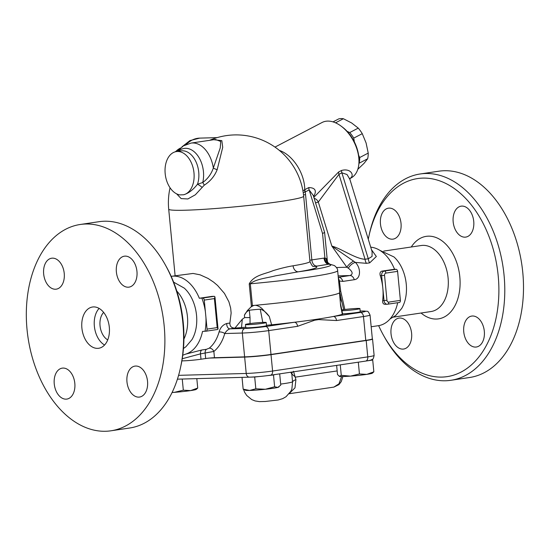 <?xml version="1.0" encoding="UTF-8"?>
<svg xmlns="http://www.w3.org/2000/svg" width="550" height="550" viewBox="0 0 550 550"><rect width="100%" height="100%" fill="white"/><g stroke="black" fill="none" stroke-linecap="round" stroke-linejoin="round"><path stroke-width="0.82" d="M180.51 367.634L180.978 365.461A100.121 65.567 -98.5 0 0 166.292 266.626L165.213 264.681A104.294 68.303 81.5 0 1 180.51 367.634A104.294 68.303 81.5 0 1 129.649 428.017M183.92 339.041A33.371 21.856 -98.5 0 0 176.791 291.053M98.876 221.712A104.294 68.303 81.5 0 1 165.213 264.681M105.579 431.269A104.294 68.303 -98.5 0 0 110.935 430.801A104.294 68.303 -98.5 0 0 163.151 317.515A104.294 68.303 -98.5 0 0 80.162 224.496A104.294 68.303 -98.5 0 0 27.5 333.699A104.294 68.303 -98.5 0 0 105.579 431.269M64.233 273.405A15.641 10.244 81.5 0 1 56.251 289.169A15.641 10.244 81.5 0 1 43.814 275.199A15.641 10.244 81.5 0 1 51.652 258.218A15.641 10.244 81.5 0 1 64.233 273.405M128.164 287.21A15.641 10.244 81.5 0 1 116.449 272.566A15.641 10.244 81.5 0 1 124.369 256.19A15.641 10.244 81.5 0 1 136.799 270.16A15.641 10.244 81.5 0 1 128.961 287.141A15.641 10.244 81.5 0 1 128.164 287.21M126.968 381.872A15.641 10.244 81.5 0 1 134.949 366.107A15.641 10.244 81.5 0 1 147.386 380.078A15.641 10.244 81.5 0 1 139.549 397.059A15.641 10.244 81.5 0 1 126.968 381.872M63.037 368.067A15.641 10.244 81.5 0 1 74.752 382.717A15.641 10.244 81.5 0 1 66.832 399.087A15.641 10.244 81.5 0 1 54.402 385.117A15.641 10.244 81.5 0 1 62.239 368.136A15.641 10.244 81.5 0 1 63.037 368.067M97.598 348.363A20.859 13.661 -98.5 0 0 98.67 348.274A20.859 13.661 -98.5 0 0 109.113 325.614A20.859 13.661 -98.5 0 0 92.517 307.01A20.859 13.661 -98.5 0 0 81.977 328.852A20.859 13.661 -98.5 0 0 97.598 348.363M99.117 308.413A20.859 13.661 -98.5 0 0 94.559 327.793A20.859 13.661 -98.5 0 0 104.555 345.015M103.634 312.393A15.641 10.244 -98.5 0 0 100.189 326.954A15.641 10.244 -98.5 0 0 107.718 339.893M184.264 288.104A33.371 21.856 81.5 0 1 184.278 288.124A33.371 21.856 81.5 0 1 191.936 339.666A33.371 21.856 81.5 0 1 191.923 339.687M171.167 276.347A39.634 25.953 81.5 0 1 171.476 276.299A39.634 25.953 81.5 0 1 199.334 298.258L201.843 298.079A41.807 27.383 81.5 0 1 205.397 311.836L205.927 317.357A41.807 27.383 81.5 0 1 205.033 331.238L202.524 331.423A39.634 25.953 81.5 0 1 185.597 354.145L182.751 355.245M182.242 358.737L200.475 353.87L213.854 351.443A43.801 28.689 -98.5 0 0 224.758 333.534A4.173 1.788 15.8 0 0 219.065 331.987A39.634 25.953 81.5 0 1 209.199 348.198A4.173 2.943 -128.7 0 1 213.854 351.443L214.459 357.72L244.619 356.874A18.776 1.114 -5.5 0 0 270.999 354.447L365.777 340.368A19.422 1.155 -5.5 0 0 372.343 338.862L370.047 315.026A19.422 1.155 -5.5 0 1 363.481 316.532L365.777 340.368M209.199 348.198L206.484 349.291L201.802 349.986L185.597 354.145M265.561 326.542A4.173 2.729 81.5 0 1 268.702 330.612L297.564 326.322A4.173 2.729 -98.5 0 0 294.422 322.259L265.561 326.542A14.602 0.866 174.5 0 1 245.046 328.433A4.173 3.142 88.4 0 0 242.33 333.039L224.758 333.534C226.236 331.072 227.961 329.512 229.921 328.852A4.173 2.729 81.5 0 1 226.792 323.496C222.887 324.748 220.309 327.573 219.065 331.987M234.939 328.089L235.132 328.082A83.435 4.95 174.5 0 0 241.498 327.58L242.309 319.199L234.939 328.089C231.461 328.048 229.776 326.363 229.886 323.043L226.792 323.496M297.564 326.322L314.676 320.203A4.173 2.612 -114.9 0 0 314.476 319.605A83.435 4.95 174.5 0 1 294.422 322.259A83.435 4.95 174.5 0 1 271.624 324.809L266.489 325.263M245.719 327.188L241.498 327.58M266.221 322.52L266.523 325.627A10.429 0.619 174.5 0 1 256.197 327.243A10.429 0.619 174.5 0 1 245.761 327.628L245.458 324.521A10.429 0.619 174.5 0 1 248.985 323.709A10.429 0.619 174.5 0 1 260.088 322.548A10.429 0.619 174.5 0 1 266.221 322.52A10.429 0.619 174.5 0 1 255.901 324.136A10.429 0.619 174.5 0 1 245.458 324.521M181.885 360.862A12.512 0.743 -5.5 0 0 200.991 359.226L205.666 358.524A6.256 0.371 174.5 0 1 214.459 357.72M250.03 323.565L250.03 317.584L244.633 317.584L242.309 319.199M250.03 317.584L249.322 310.234C247.204 311.094 245.568 312.757 244.406 315.212L247.445 310.496L252.409 305.559L250.319 283.8C255.324 279.091 267.245 277.984 275.426 275.846L298.368 271.803A74.051 4.393 -5.5 0 0 315.232 266.372A6.256 6.126 -79.2 0 1 313.548 266.317M313.452 266.296L313.582 266.324C312.888 267.011 311.678 265.396 309.952 261.477A67.787 4.022 174.5 0 1 293.095 265.788C287.279 266.736 280.555 268.373 272.938 270.689C265.506 273.948 253.825 274.972 249.226 283.903L251.391 306.35M171.476 276.299L193.05 273.446L200.056 274.808L208.12 278.458L213.606 282.129L217.566 285.471L224.455 293.411L228.924 301.854L230.649 308.069L231.144 313.053L229.886 323.043M176.626 193.847L181.149 198.598L187.866 198.962L195.326 194.803L204.229 185.192C210.32 181.308 214.644 176.103 217.202 169.579L222.722 147.331L221.829 140.642L213.73 139.714M249.322 310.234A10.952 0.646 174.5 0 1 260.239 309.203C263.292 309.966 266.31 312.4 269.301 316.498L262.481 309.093C260.576 307.072 258.259 305.8 255.544 305.278A80.307 4.764 174.5 0 1 253.811 305.436L251.048 306.873M260.239 309.203L262.79 322.389M271.624 324.809L269.301 316.498M372.329 338.917A18.776 1.114 174.5 0 1 372.543 339.061A18.776 1.114 174.5 0 1 366.197 340.512L271.012 354.654A18.776 1.114 174.5 0 1 244.64 357.087L209.55 358.064M172.109 392.425L174.377 392.349A16.686 0.99 174.5 0 1 172.067 392.514M182.249 379.039L183.322 390.184L190.664 390.589A16.686 0.99 174.5 0 1 174.377 392.349L183.322 390.184M267.939 375.581L273.494 374.983L274.629 386.767L277.846 387.406L280.768 385.089L279.689 373.862M273.494 374.983L275.103 374.543M279.056 386.815L278.637 387.111A16.686 0.99 174.5 0 1 277.846 387.406A16.686 0.99 174.5 0 1 265.368 389.263L274.629 386.767M255.826 388.795L265.368 389.263A16.686 0.99 174.5 0 1 249.631 390.452L255.826 388.795L254.691 377.011L258.885 376.558M373.849 371.821L372.35 373.189A16.686 0.99 174.5 0 1 366.788 374.371L373.849 371.821L372.714 360.037L371.511 359.789M336.627 365.399L337.507 374.571L339.536 376.434A16.686 0.99 174.5 0 1 339.309 376.365A16.686 0.99 174.5 0 1 339.288 376.358M339.309 376.365L341.275 375.334L350.501 376.124A16.686 0.99 174.5 0 1 339.536 376.434M340.264 364.863L341.275 375.334M250.546 377.128L254.691 377.011M249.631 390.452A16.686 0.99 174.5 0 1 245.596 390.294L243.155 389.146L249.631 390.452M242.021 377.369L243.155 389.146M366.788 374.371A16.686 0.99 174.5 0 1 350.501 376.124L359.446 373.959L366.788 374.371M366.575 360.944L372.714 360.037M358.311 362.182L359.446 373.959M196.817 378.634L197.725 388.039L196.226 389.407A16.686 0.99 174.5 0 1 190.664 390.589L197.725 388.039M341.612 376.551L338.979 383.797L333.864 387.104M289.561 393.216L294.986 387.874L295.921 379.638L293.48 371.236M290.716 372.219L291.803 374.007L295.536 377.121L337.157 370.934M292.689 371.931A4.173 3.259 -15.3 0 0 291.803 374.007L292.566 381.865L291.899 388.864L290.785 391.318L286.041 396.722L282.714 398.633L278.176 399.987L265.272 401.479L259.435 401.624L255.076 400.936L251.694 399.561L246.709 395.471L244.661 392.322L243.506 389.338M295.921 379.638A10.429 2.874 -7.4 0 0 292.566 381.865A25.032 1.485 174.5 0 1 280.672 384.079M204.229 185.192A4.173 1.279 -121 0 0 202.744 182.524C207.831 178.75 211.365 173.903 213.338 167.984A28.16 18.439 -98.5 0 0 190.994 143.096L215.435 139.459L220.736 141.467L220.248 147.895L213.338 167.984A4.173 1.657 -159.3 0 0 217.202 169.579M183.569 194.776L179.74 194.879A21.904 14.341 81.5 0 1 165.131 173.064A21.904 14.341 81.5 0 1 176.357 151.594A21.904 14.341 81.5 0 1 193.676 170.555A21.904 14.341 81.5 0 1 183.569 194.776C188.444 193.401 193.084 189.874 197.505 184.209A4.173 0.55 35.8 0 1 202.104 187.371M178.365 151.298A23.877 15.641 -98.5 0 1 197.147 154.859A23.877 15.641 -98.5 0 1 202.744 182.524L197.505 184.209A21.904 14.341 81.5 0 0 195.669 161.15A21.904 14.341 81.5 0 0 181.115 150.886L176.357 151.594M210.224 140.064L209.509 140.346M340.374 303.174L342.643 314.112L342.327 314.304A83.435 4.95 174.5 0 1 333.369 316.47A83.435 4.95 174.5 0 1 318.732 318.972A4.173 2.716 98.5 0 1 318.718 319.598L336.511 320.54L363.481 316.532A4.173 2.729 81.5 0 0 360.339 312.462L333.369 316.47A4.173 2.729 81.5 0 1 336.511 320.54M318.732 318.972L314.476 319.605M341.77 309.932A10.429 0.619 174.5 0 1 353.196 308.667A10.429 0.619 174.5 0 1 359.934 308.598L360.236 311.706A10.429 0.619 174.5 0 1 353.904 312.888A10.429 0.619 174.5 0 1 342.588 313.844M359.934 308.598A10.429 0.619 174.5 0 1 353.368 309.808A10.429 0.619 174.5 0 1 341.942 310.75M293.095 265.788A6.256 4.661 -99.3 0 0 298.368 271.803A74.051 4.393 174.5 0 0 328.735 264.199A6.256 4.098 81.5 0 1 324.026 258.094L311.843 259.903A10.429 0.619 -5.5 0 0 309.829 260.239M315.232 266.372L329.113 264.144A6.256 4.111 -92.8 0 1 324.913 258.005L324.026 258.094M327.092 259.916L326.178 258.459A6.256 5.239 -74.2 0 0 329.78 264.158L327.697 262.46A6.256 5.438 -29.1 0 0 327.697 262.467L327.092 259.916A6.256 5.438 -29.1 0 0 327.697 262.46M326.178 258.459L324.913 258.005L322.554 233.537L324.61 232.409L313.259 195.449L309.162 189.915A6.256 3.864 62.4 0 1 308.791 187.577L304.748 189.681A6.256 4.208 -110.7 0 0 304.906 192.06L309.162 189.915L322.554 233.537M253.811 305.436A80.307 4.764 174.5 0 1 252.409 305.559M249.226 283.903A6.256 0.371 174.5 0 1 250.319 283.8A80.307 4.764 174.5 0 0 337.638 270.627L339.735 292.394A80.307 4.764 174.5 0 1 339.618 292.683A80.307 4.764 174.5 0 1 339.508 292.799A80.307 4.764 174.5 0 1 255.544 305.278M371.174 326.762L378.345 325.696A39.634 25.953 -98.5 0 0 397.678 302.727M382.683 300.582A39.634 25.953 -98.5 0 0 382.821 288.111L384.017 300.541L382.683 300.582C382.47 303.043 383.281 304.281 385.11 304.294L387.248 304.253A4.173 3.142 88.4 0 0 387.53 304.226A2.083 1.368 81.5 0 0 387.64 304.219A2.083 1.368 81.5 0 0 388.706 302.115A2.083 1.574 -91.6 0 1 386.946 300.272L384.553 275.406A2.083 1.574 -91.6 0 1 385.908 273.096L397.602 271.363A2.083 1.368 -98.5 0 0 396.034 269.328L394.549 269.252A39.634 25.953 -98.5 0 0 370.714 247.17M396.034 269.328L384.34 271.061A4.173 3.142 88.4 0 0 381.618 275.674L382.821 288.111A39.634 25.953 -98.5 0 0 380.284 275.708C379.596 273.233 380.139 271.707 381.92 271.129L394.549 269.252M372.109 251.708L372.054 256.458L368.28 258.768A6.256 4.098 -98.5 0 0 369.703 262.852L376.344 256.499L371.491 249.714M344.85 309.492L340.704 291.225L339.426 280.995L342.904 281.401L354.31 279.702C360.759 279.022 361.281 268.214 355.382 262.412L366.479 263.333L369.703 262.852M340.704 291.225L339.639 291.445M338.319 277.681A6.256 5.5 -37.1 0 0 338.367 277.702L339.426 280.995A6.256 1.987 -9.9 0 1 338.628 280.885M338.367 277.702L338.724 277.234A6.256 4.723 -88.6 0 1 338.278 277.269L338.278 277.262M342.183 303.215L339.618 292.683M353.567 261.14L331.843 246.091L346.851 267.231A6.256 1.801 -41.3 0 1 353.567 261.14L355.382 262.412A6.256 2.881 138.7 0 0 348.356 268.228C352.763 271.673 353.306 274.113 349.993 275.536A6.256 4.098 81.5 0 1 354.31 279.702M336.497 267.52L346.851 267.231L348.356 268.228M314.146 198.337A6.256 4.909 -111.3 0 1 318.312 202.029L338.979 174.329L341.887 172.81L347.029 174.522L349.903 179.396L372.116 251.742M349.649 178.647C355.259 175.883 350.969 167.791 341.516 170.472A6.256 3.864 62.4 0 0 341.887 172.81L368.28 258.768L365.049 259.249A6.256 4.098 -98.5 0 0 366.479 263.333M341.516 170.472L338.607 171.992A6.256 3.864 62.4 0 0 338.979 174.329L365.049 259.249C355.609 258.961 340.89 248.359 331.843 246.091L318.312 202.029A37.544 23.176 -117.6 0 1 315.521 202.812M349.903 179.396L350.096 178.248M338.607 171.992L313.837 197.333M274.986 147.104L322.046 122.506A31.288 19.312 62.4 0 1 340.979 126.019A31.288 19.312 62.4 0 1 358.957 160.414A31.288 19.312 62.4 0 1 351.031 177.966L349.958 178.523M313.534 196.35A31.288 19.312 -117.6 0 0 314.353 195.229C316.656 190.272 314.806 187.722 308.791 187.577M358.957 160.414L358.916 158.971A29.205 18.026 -117.6 0 0 342.134 126.878L340.979 126.019M347.153 131.388L349.745 132.55A27.115 16.741 62.4 0 1 353.76 138.105L354.344 141.866M358.6 155.251L359.721 157.527A27.115 16.741 62.4 0 1 359.157 163.206L358.896 163.467M333.018 121.887L338.814 118.855A27.115 16.741 -117.6 0 1 343.393 118.731L335.548 122.829M349.745 132.55L358.249 128.109L351.656 122.98L343.393 118.731M357.809 169.304L364.052 163.343L367.661 158.764A27.115 16.741 -117.6 0 0 368.225 153.086L366.08 142.931L362.264 133.664A27.115 16.741 -117.6 0 0 358.249 128.109M367.661 158.764L359.157 163.206M362.264 133.664L353.76 138.105M359.721 157.527L368.225 153.086M314.353 195.229A6.256 4.654 33.3 0 0 313.404 195.924M304.886 189.619A6.256 3.864 -117.6 0 0 305.257 191.957A68.042 51.26 88.4 0 1 305.553 194.617A10.429 0.619 -5.5 0 0 303.531 194.954M279.317 150.391A31.288 19.312 -117.6 0 1 304.748 189.681L302.933 190.836M303.222 192.617L304.906 192.06M387.743 304.191L399.224 302.486A2.083 1.368 -98.5 0 0 399.334 302.479A2.083 1.368 -98.5 0 0 400.4 300.376L397.602 271.363M390.039 318.952L395.677 315.542L401.651 308.509A33.371 21.856 -98.5 0 0 393.993 256.96L379.851 250.346M368.28 239.257A100.121 65.567 81.5 0 1 368.837 236.534A100.121 65.567 81.5 0 1 442.42 181.906A100.121 65.567 81.5 0 1 498.891 290.448A100.121 65.567 81.5 0 1 441.966 377.087A100.121 65.567 81.5 0 1 383.522 335.369A100.121 65.567 81.5 0 1 378.647 325.648M380.456 223.939A15.641 10.244 81.5 0 1 388.438 208.182A15.641 10.244 81.5 0 1 400.874 222.145A15.641 10.244 81.5 0 1 393.044 239.126A15.641 10.244 81.5 0 1 380.456 223.939M461.959 206.085A15.641 10.244 81.5 0 1 473.667 220.715A15.641 10.244 81.5 0 1 465.768 237.098A15.641 10.244 81.5 0 1 453.324 223.149A15.641 10.244 81.5 0 1 461.154 206.154A15.641 10.244 81.5 0 1 461.959 206.085M484.316 331.258A15.641 10.244 81.5 0 1 476.341 347.016A15.641 10.244 81.5 0 1 463.904 333.053A15.641 10.244 81.5 0 1 471.735 316.071A15.641 10.244 81.5 0 1 484.316 331.258M402.82 349.113A15.641 10.244 81.5 0 1 391.105 334.482A15.641 10.244 81.5 0 1 399.004 318.099A15.641 10.244 81.5 0 1 411.455 332.049A15.641 10.244 81.5 0 1 403.624 349.044A15.641 10.244 81.5 0 1 402.82 349.113M383.522 335.369L384.608 337.308A104.294 68.303 -98.5 0 0 445.486 380.765A104.294 68.303 -98.5 0 0 450.835 380.297A104.294 68.303 -98.5 0 0 503.064 267.101A104.294 68.303 -98.5 0 0 420.179 173.972A104.294 68.303 -98.5 0 0 369.311 234.355L368.837 236.534M450.835 380.297L469.542 377.513A104.294 68.303 -98.5 0 0 521.778 264.316A104.294 68.303 -98.5 0 0 438.886 171.194L420.179 173.972M201.843 298.079L202.696 298.052A2.083 1.368 81.5 0 1 204.263 300.087L205.397 311.836M205.927 317.357L207.054 329.106A2.083 1.368 81.5 0 1 205.996 331.203A2.083 1.368 81.5 0 1 205.886 331.217L205.033 331.238M199.334 298.258L211.963 296.381L214.383 296.312L202.696 298.052M206.099 331.183L217.683 329.471L218.048 329.003L217.195 327.601L207.054 329.106M204.263 300.087L214.397 298.581L214.954 296.856L214.383 296.312M339.508 292.799L340.622 305.903L342.327 314.304M339.797 297.186L341.997 302.445L343.688 309.643M201.802 349.986A4.173 2.729 -98.5 0 0 200.475 353.87L200.991 359.226M206.484 349.291A4.173 2.729 -98.5 0 0 205.15 353.176L205.666 358.524M245.046 328.433L229.921 328.852L235.132 328.082M270.999 354.447L268.702 330.612A18.776 1.114 -5.5 0 1 242.33 333.039L244.619 356.874M244.406 315.212L244.633 317.584M175.113 275.756L168.706 209.186A67.787 4.022 -5.5 0 0 236.569 206.69A67.787 4.022 -5.5 0 0 303.662 196.192A67.787 67.787 0 0 0 209.591 140.333M175.574 151.745A21.904 16.5 -91.6 0 1 180.4 148.122M259.291 376.516A14.602 0.866 -5.5 0 0 267.479 375.629M366.197 340.512L367.771 356.888L272.594 371.03A4.173 2.729 81.5 0 1 270.462 375.231L365.647 361.089C372.24 360.016 371.016 359.906 372.164 359.432C372.886 359.638 373.539 358.304 374.117 355.431A18.776 1.114 174.5 0 1 367.771 356.888A4.173 2.729 81.5 0 1 365.647 361.089A4.173 2.729 81.5 0 1 365.434 361.109M271.012 354.654L272.594 371.03A18.776 1.114 174.5 0 1 246.221 373.457A4.173 3.142 88.4 0 0 249.452 377.163C256.114 376.901 263.113 376.255 270.462 375.231A4.173 2.729 81.5 0 1 270.249 375.251M244.64 357.087L246.221 373.457L178.578 375.341M186.423 144.347A30.243 22.784 -91.6 0 1 199.732 138.119L189.949 140.58L181.933 146.871M314.676 320.203L318.718 319.598M360.174 311.039L362.931 311.004A4.173 3.382 89.2 0 0 362.587 311.032A15.249 0.908 174.5 0 1 360.339 312.462M360.174 311.066A705.079 41.814 174.5 0 1 362.587 311.032M316.553 266.007A6.256 4.098 81.5 0 1 311.843 259.903L305.553 194.617M338.14 275.866L349.993 275.536L338.587 277.234A6.256 4.098 81.5 0 1 338.724 277.234A6.256 4.098 81.5 0 1 342.904 281.401M383.714 251.089L421.245 245.513A33.371 21.856 81.5 0 1 447.769 275.316A33.371 21.856 81.5 0 1 431.056 311.534L393.525 317.116M421.08 313.019A41.718 27.321 -98.5 0 0 436.377 319.048A41.718 27.321 -98.5 0 0 456.631 262.24A41.718 27.321 -98.5 0 0 411.269 246.998M381.92 271.129L384.34 271.061A2.083 1.368 81.5 0 1 385.908 273.096M384.553 275.406L380.284 275.708M400.4 300.376L388.706 302.115M386.946 300.272L384.017 300.541A4.173 3.142 88.4 0 0 387.248 304.253L399.334 302.479M214.397 298.581L217.195 327.601M110.928 430.801L129.642 428.017M80.273 224.476L98.986 221.698M184.278 288.124L173.614 282.143M191.936 339.666L185.859 346.782L183.466 348.487M309.952 261.477L303.662 196.192M170.053 187.784A67.787 67.787 0 0 0 168.706 209.186M175.134 151.862L180.572 147.971M342.918 376.537L341.227 381.631L338.944 384.629L333.877 387.097L289.156 393.745M177.409 379.17L249.452 377.163M372.543 339.061L374.117 355.431M190.994 143.096L183.349 145.908L177.354 151.449M217.119 137.637L199.726 138.119M362.931 311.004C368.383 311.877 367.263 309.623 370.047 315.026M327.436 261.752L324.61 232.437M339.728 292.373L340.532 295.577M337.638 270.627C337.81 269.177 336.744 267.499 334.441 265.588L329.732 264.151M205.996 331.203L217.683 329.471M214.954 296.856L218.048 329.003"/></g></svg>

